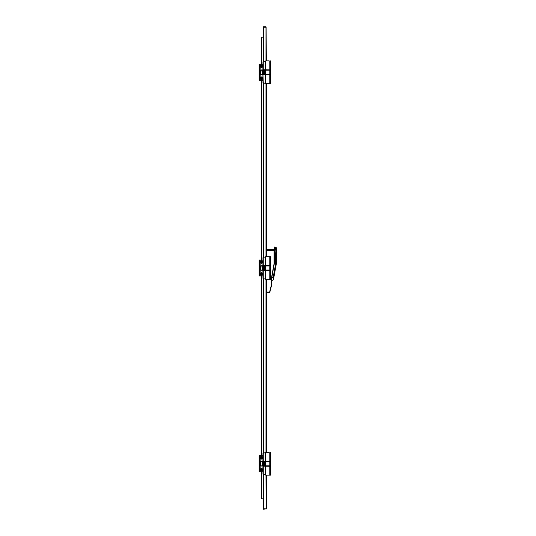 <?xml version="1.0" encoding="UTF-8"?>
<svg xmlns="http://www.w3.org/2000/svg" width="536" height="536" viewBox="0 0 536 536"><rect width="100%" height="100%" fill="white"/><g stroke="black" fill="none" stroke-linecap="round" stroke-linejoin="round"><path stroke-width="0.8" d="M268.067 466.132L270.332 465.952L263.799 465.831L263.799 461.724L270.332 461.422L262.962 461.302L262.962 453.416L265.816 452.431L262.962 453.416M261.005 458.454A0.77 0.549 90 0 1 260.603 457.724M261.005 470.541A0.77 0.549 90 0 1 260.603 469.804M269.206 74.605L265.796 74.605L269.226 74.725L269.226 83.596L270.452 83.596L270.452 74.725L269.206 74.605L270.332 74.578M261.005 66.926A0.77 0.549 90 0 1 260.603 66.196M261.005 77.546A0.77 0.549 90 0 1 261.005 79.033A0.77 0.549 90 0 1 260.603 78.276M261.005 261.226A0.77 0.549 90 0 1 261.005 262.714A0.77 0.549 90 0 1 260.603 261.957M261.005 274.774A0.77 0.549 90 0 1 260.603 274.043M263.565 509.2L265.983 508.959L263.565 508.959L263.444 507.579L263.203 508.838A0.362 0.362 0 0 0 263.565 509.2L263.21 508.899M265.139 508.785L263.491 508.932M261.273 261.454L261.273 262.486A0.77 0.549 90 0 1 260.978 262.7M261.273 80.226L261.273 260.034L259.156 260.014L260.181 260.034L260.181 275.986L259.498 275.986L259.498 260.034M261.273 77.774L261.273 78.805A0.77 0.549 90 0 1 260.978 79.02M261.273 64.246L259.156 64.246L260.181 64.273L260.181 80.226L259.498 80.226L259.498 64.273M268.677 60.937L265.816 60.903L262.962 61.888L265.816 60.903L265.816 69.774L270.332 69.894L262.962 69.774L262.962 61.888M268.831 60.876L266.345 60.876M261.273 455.774L259.156 455.774L260.181 455.801L260.181 471.754L259.498 471.754L259.498 455.801M268.677 452.464L265.816 452.431L265.816 461.302L270.332 461.422M268.831 452.404L266.345 452.404L266.345 279.356M263.457 69.894L263.457 74.605L265.983 74.605L263.799 74.303L263.947 70.075L270.332 69.894M263.947 74.424L270.332 74.605M261.153 77.519A0.77 0.549 90 0 0 261.153 79.067A0.77 0.549 90 0 0 261.153 77.519M261.548 76.916A1.38 0.972 90 0 0 260.57 78.29A1.38 0.972 90 0 0 261.548 79.67A1.38 0.972 90 0 0 262.519 78.29A1.38 0.972 90 0 0 261.548 76.916M261.153 65.432A0.77 0.549 90 0 0 261.153 66.98A0.77 0.549 90 0 0 261.153 65.432M261.548 64.829A1.38 0.972 90 0 0 260.57 66.209A1.38 0.972 90 0 0 261.548 67.583A1.38 0.972 90 0 0 262.519 66.209A1.38 0.972 90 0 0 261.548 64.829M263.203 70.196L260.925 70.196L262.627 70.075M262.995 74.424L261.005 74.544L262.995 74.424M266.854 465.952L269.206 465.952L269.226 461.724L265.816 461.724L265.816 465.831L270.452 465.831L270.452 461.724L269.206 461.603M263.283 466.132L270.452 466.253L270.452 475.124L265.816 475.124L262.962 474.139L265.816 475.124L265.816 466.253L269.226 466.253L269.226 475.124M261.153 469.047A0.77 0.549 90 0 0 261.153 470.588A0.77 0.549 90 0 0 261.153 469.047M261.548 468.437A1.38 0.972 90 0 0 260.57 469.817A1.38 0.972 90 0 0 261.548 471.198A1.38 0.972 90 0 0 262.519 469.817A1.38 0.972 90 0 0 261.548 468.437M261.153 456.96A0.77 0.549 90 0 0 261.153 458.508A0.77 0.549 90 0 0 261.153 456.96M261.548 456.357A1.38 0.972 90 0 0 260.57 457.731A1.38 0.972 90 0 0 261.548 459.111A1.38 0.972 90 0 0 262.519 457.731A1.38 0.972 90 0 0 261.548 456.357M263.203 461.724L260.925 461.724L262.566 461.603M262.995 465.952L261.092 465.952L262.995 465.952M263.457 265.655L263.457 270.372L265.983 270.372L263.799 270.064L263.947 265.836L270.332 265.655L262.962 265.534L262.962 257.649L265.816 256.664L262.962 257.649M263.283 270.372L270.332 270.372L263.947 270.184M269.206 265.655L270.332 265.655M269.206 270.372L270.332 270.372M261.153 273.28A0.77 0.549 90 0 0 261.153 274.827A0.77 0.549 90 0 0 261.153 273.28M261.548 272.677A1.38 0.972 90 0 0 260.57 274.057A1.38 0.972 90 0 0 261.548 275.43A1.38 0.972 90 0 0 262.519 274.057A1.38 0.972 90 0 0 261.548 272.677M261.153 261.2A0.77 0.549 90 0 0 261.153 262.74A0.77 0.549 90 0 0 261.153 261.2M261.548 260.59A1.38 0.972 90 0 0 260.57 261.97A1.38 0.972 90 0 0 261.548 263.35A1.38 0.972 90 0 0 262.519 261.97A1.38 0.972 90 0 0 261.548 260.59M263.203 265.957L260.925 265.957L262.566 265.836M262.995 270.184L261.005 270.305L262.995 270.184M266.104 27.162L266.345 60.903M266.345 83.596L266.345 256.664M266.345 475.124L266.345 508.838L263.457 508.785L263.203 474.226M263.457 82.785L265.816 83.596L262.962 82.611L263.457 82.785L263.457 257.474M265.983 69.894L263.947 70.075M265.983 60.903L265.983 27.215L263.457 27.215L263.457 61.707M265.983 466.132L263.947 465.952M265.983 461.422L263.947 461.603M263.457 278.553L265.816 279.356L262.962 278.372L263.457 278.553L263.457 453.235M265.983 265.655L263.947 265.836M265.983 508.959L266.345 508.838L265.983 509.2M266.104 508.838L265.983 475.124M265.983 26.8L263.457 26.8L263.457 27.309M265.983 27.041L263.457 27.041L265.139 27.215M263.203 37.192L263.203 28.421L263.203 37.192L261.273 37.192L261.273 64.273M263.203 498.808L263.203 506.058L263.203 498.808L261.273 498.808L261.273 471.754M261.273 65.694L261.273 66.719M261.273 273.541L261.273 274.566M261.273 275.986L261.273 455.801M261.273 457.221L261.273 458.247M261.273 469.302L261.273 470.333M261.092 265.836L260.804 270.064M261.461 263.344A1.38 0.972 90 0 0 262.345 261.97A1.38 0.972 90 0 0 261.461 260.596M261.461 275.424A1.38 0.972 90 0 0 262.345 274.057A1.38 0.972 90 0 0 261.461 272.683M261.005 274.8A0.77 0.549 90 0 0 261.005 273.306M260.181 275.986L262.915 275.986L262.915 270.184M262.915 265.836L262.915 260.034L260.181 260.034M259.498 275.986L259.156 275.986L259.156 260.034M269.226 279.356L265.816 279.356L265.816 270.492L269.226 270.492L269.226 279.356L270.452 279.356L270.452 270.492M262.962 270.492L262.962 278.372M270.452 265.534L270.452 256.664L265.816 256.664L265.816 265.534L269.226 265.534L269.226 256.664M262.412 465.952L260.804 465.831L260.804 461.724L261.005 466.072L262.566 465.952M261.461 459.104A1.38 0.972 90 0 0 262.345 457.731A1.38 0.972 90 0 0 261.461 456.364M261.005 458.481A0.77 0.549 90 0 0 261.005 456.987M261.461 471.191A1.38 0.972 90 0 0 262.345 469.817A1.38 0.972 90 0 0 261.461 468.444M261.005 470.561A0.77 0.549 90 0 0 261.005 469.074M260.181 471.754L262.915 471.754L262.915 465.952M262.915 461.603L262.915 455.801L260.181 455.801M259.498 471.754L259.156 471.754L259.156 455.801M262.962 466.253L262.962 474.139M261.092 70.075L260.804 74.303M261.461 67.576A1.38 0.972 90 0 0 262.345 66.209A1.38 0.972 90 0 0 261.461 64.836M261.005 66.953A0.77 0.549 90 0 0 261.005 65.459M261.461 79.663A1.38 0.972 90 0 0 262.345 78.29A1.38 0.972 90 0 0 261.461 76.916M260.181 80.226L262.915 80.226L262.915 74.424M262.915 70.075L262.915 64.273L260.181 64.273M259.498 80.226L259.156 80.226L259.156 64.273M265.796 74.605L262.962 74.725L262.962 82.611M269.226 83.596L265.816 83.596L265.816 74.725L265.421 74.725L265.421 83.455M274.318 249.642L274.318 263.672L271.712 278.01L271.705 284.703L269.796 292.348L271.685 284.784L269.796 292.348L266.345 292.529M271.685 284.784L269.856 292.107M266.345 292.046L269.621 292.046L271.471 284.65L271.477 277.963L274.077 263.625L274.077 250.6L274.077 263.625L276.033 263.612L275.671 263.632L276.027 263.652L273.487 277.722C272.938 280.764 272.938 280.764 273.487 277.722L273.796 277.782A9.199 9.199 0 0 1 273.059 280.08L271.712 280.415M271.712 278.05L271.712 284.65M271.712 278.084L271.832 277.427L273.139 277.661C272.516 281.139 272.516 281.139 273.139 277.661L273.487 277.722M275.671 247.357L274.318 247.022L274.318 250.098L275.671 250.098L275.671 247.357L276.201 248.463L276.543 247.82L276.415 248.516M276.516 250.212L276.516 250.238C276.81 247.418 276.81 247.418 276.516 250.238L276.281 250.238C276.569 247.116 276.569 247.116 276.281 250.238L276.047 250.238C276.409 247.116 276.409 247.116 276.047 250.238L275.551 253.816L276.047 256.885L275.671 254.365L275.671 263.632L274.311 263.672M273.427 268.563L271.832 277.427M276.784 249.521L276.777 248.871M276.549 253.984C276.81 251.284 276.81 251.284 276.549 253.984C276.81 256.684 276.81 256.684 276.549 253.984M276.67 249.448L276.636 253.28M276.744 253.749L276.844 252.536L276.677 253.655M276.61 254.205L276.75 253.742M276.341 247.887L276.02 250.238C276.382 247.15 276.382 247.15 276.02 250.238L276.033 251.083L276.516 251.083L276.201 255.505L276.281 250.238M276.388 252.758L275.913 252.657L275.832 253.381L276.047 251.083M276.388 255.21L275.913 255.304L276.02 256.885M276.201 252.456L276.201 255.505M276.355 262.499L276.543 263.652L276.777 263.364M276.516 256.885L276.516 261.233C276.81 264.047 276.81 264.047 276.516 261.233L276.281 261.233C276.569 264.349 276.569 264.349 276.281 261.233L276.281 256.885L276.047 261.233C276.409 264.349 276.409 264.349 276.047 261.233L276.355 263.558M276.75 263.25L276.556 262.084M276.67 254.205L276.723 253.669M276.522 249.789L276.549 249.448M276.777 248.101L276.784 249.528M276.355 263.625L273.796 277.782M275.698 253.608L276.033 247.699M269.206 74.424L270.452 74.303L270.452 70.169L265.816 70.196L265.816 74.303L269.226 74.303L269.206 70.075M263.799 74.303L265.4 74.303L265.427 70.075M265.796 70.075L263.799 70.196M263.203 70.136L263.203 74.303M262.412 74.424L263.203 74.363M260.804 70.196L260.925 74.303L262.379 74.303L262.412 70.075M263.799 465.831L265.4 465.831L265.4 461.724L264.623 461.724L264.643 465.952M264.643 461.603L263.799 461.724M263.203 461.663L263.203 465.831M262.412 461.603L262.379 465.831L263.203 465.891M263.799 270.064L265.4 270.064L265.427 265.836M265.796 265.836L265.816 270.064L269.226 270.064L269.226 265.957L263.799 265.957M263.203 265.896L263.203 270.064M262.412 270.184L263.203 270.124M260.804 265.957L260.925 270.064L262.379 270.064L262.412 265.836M265.983 83.596L265.983 256.664M263.457 474.313L263.457 507.579M263.457 461.422L263.457 466.132M265.983 279.356L265.983 452.431M261.635 37.192L261.635 64.273M261.635 80.226L261.635 260.034M261.635 275.986L261.635 455.801M261.635 471.754L261.635 498.808M261.005 265.715L262.479 265.715M265.427 270.184L265.796 270.184M265.796 270.372L265.421 270.492L265.421 279.216M265.441 270.372L263.263 270.492L263.263 278.459M265.441 265.655L265.796 265.655M263.263 257.561L263.263 265.534L265.421 265.534L265.421 256.804M269.206 270.184L270.452 270.064L270.452 265.957L269.206 265.836M264.643 265.836L264.643 270.184M261.005 461.483L262.479 461.483M269.206 461.422L269.226 452.431M265.796 461.603L265.427 461.603M265.427 465.952L265.796 465.952M265.796 466.132L265.421 466.253L265.421 474.983M265.441 466.132L263.263 466.253L263.263 474.226M265.441 461.422L265.796 461.422M263.263 453.329L263.263 461.302L265.421 461.302L265.421 452.572M261.005 69.955L262.479 69.955M269.206 69.894L269.226 60.903M265.427 74.424L265.796 74.424M265.441 74.605L263.283 74.605M262.962 74.725L263.263 82.698M265.441 69.894L265.796 69.894M263.263 61.801L263.263 69.774L265.421 69.774L265.421 61.044M264.643 70.075L264.643 74.424M266.345 250.6L274.077 250.6L274.318 249.622M266.345 249.401L274.318 249.441M276.033 256.885L276.033 263.612M273.139 277.661L275.671 263.632M276.844 252.536L276.844 252.965M270.452 452.431L270.452 461.302M263.203 466.132L263.203 461.422M263.203 453.329L263.203 278.459M263.203 270.372L263.203 265.655M263.203 257.561L263.203 82.698M263.203 74.605L263.203 69.894M263.203 61.801L263.203 28.421M270.452 69.774L270.452 60.903M274.077 249.2L266.345 249.2M276.737 253.99L276.737 255.853M276.79 256.074L276.79 263.411M275.671 254.372L275.913 255.304"/></g></svg>
